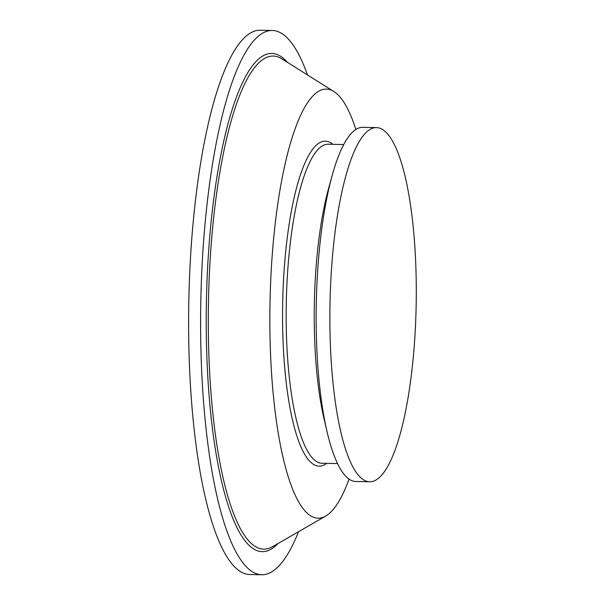 <?xml version="1.0" encoding="UTF-8"?>
<svg xmlns="http://www.w3.org/2000/svg" width="605" height="605" viewBox="0 0 605 605"><rect width="100%" height="100%" fill="white"/><g stroke="black" fill="none" stroke-linecap="round" stroke-linejoin="round"><path stroke-width="0.91" d="M349.062 479.092A214.586 52.204 -88.9 0 1 325.626 516.118A214.586 52.204 -88.9 0 1 270.072 299.853A214.586 52.204 -88.9 0 1 333.907 91.559A214.586 52.204 -88.9 0 1 355.876 129.478M416.111 307.854A177.121 43.091 -88.9 0 1 369.625 481.769A177.121 43.091 -88.9 0 1 330.05 301.517A177.121 43.091 -88.9 0 1 376.529 127.602A177.121 43.091 -88.9 0 1 416.111 307.854M369.625 481.769L355.899 481.504A177.121 43.091 -88.9 0 1 327.161 432.167A177.121 43.091 -88.9 0 1 316.324 301.252A177.121 43.091 -88.9 0 1 332.168 175.511A177.121 43.091 -88.9 0 1 362.803 127.33L376.529 127.602M327.161 432.167L324.159 419.371A159.546 38.818 -88.9 0 1 314.388 301.441A159.546 38.818 -88.9 0 1 328.659 188.178L332.168 175.511M298.567 531.689A272.182 66.217 -88.9 0 1 261.708 574.75A272.182 66.217 -88.9 0 1 200.89 297.751A272.182 66.217 -88.9 0 1 272.318 30.484A272.182 66.217 -88.9 0 1 307.476 74.952M261.708 574.75L249.714 574.516A272.182 66.217 -88.9 0 1 188.889 297.516A272.182 66.217 -88.9 0 1 260.324 30.25L272.318 30.484M326.617 463.362A162.518 39.537 -88.9 0 1 282.724 300.783A162.518 39.537 -88.9 0 1 332.841 144.323M343.753 144.535L328.197 144.232A159.546 38.818 91.1 0 0 286.324 300.897A159.546 38.818 91.1 0 0 321.973 463.271L337.537 463.574M278.066 543.487A249.154 60.613 -88.9 0 1 206.479 298.159A249.154 60.613 -88.9 0 1 287.443 62.36M333.907 91.559L281.9 58.874A246.583 59.986 91.1 0 0 208.543 298.235A246.583 59.986 91.1 0 0 272.386 546.754L325.626 516.118"/></g></svg>
